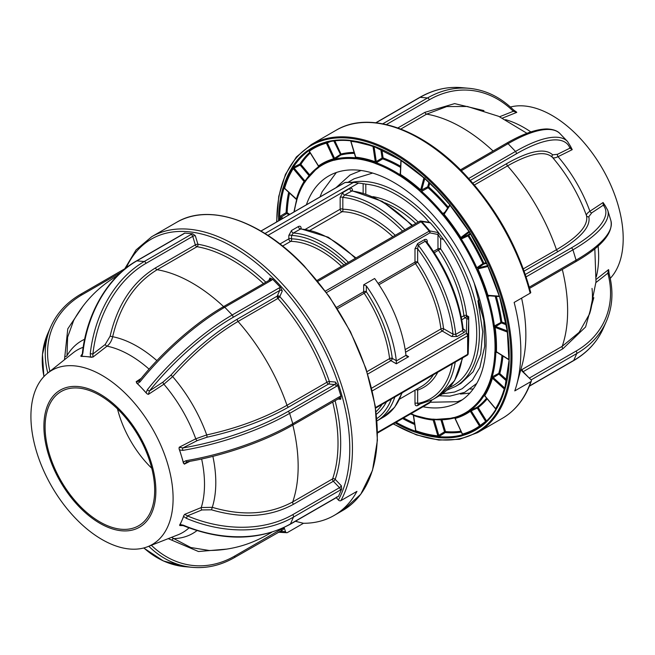 <?xml version="1.0" encoding="UTF-8"?>
<svg xmlns="http://www.w3.org/2000/svg" width="655" height="655" viewBox="0 0 655 655"><rect width="100%" height="100%" fill="white"/><g stroke="black" fill="none" stroke-linecap="round" stroke-linejoin="round"><path stroke-width="0.98" d="M363.14 193.069L363.14 183.687L365.809 184.129A113.389 65.467 -120 0 1 396.545 194.797A113.389 65.467 -120 0 1 425.586 217.845L429.025 222.053L430.36 222.831L421.64 221.546A1.891 1.506 -81.5 0 0 419.994 221.169M439.12 233.499L443.476 239.411L440.643 238.6L437.974 234.482L429.86 232.893A1.891 1.089 -120 0 0 429.189 231.158A1.891 0.409 -39.1 0 1 429.762 230.904L437.908 232.533L439.12 233.499M326.46 292.597L429.86 232.893A1.891 1.515 100.7 0 0 429.762 230.904A120.692 69.684 60 0 0 421.64 221.546A1.891 0.565 137.1 0 0 421.042 221.783A1.891 1.089 -120 0 0 420.51 221.349A1.891 1.089 -120 0 0 419.568 221.259L317.045 280.446M354.224 182.467L353.168 182.598A120.946 69.831 -120 0 0 345.021 182.565L345.193 182.458A120.692 69.684 60 0 1 354.339 182.475M412.527 225.32L382.446 201.453L352.194 190.826L344.661 195.01L342.827 197.392A1.891 1.089 0 0 0 340.158 197.392L342.827 192.521L349.778 188.509C351.448 187.797 352.333 188.394 352.447 190.302L352.447 190.859M356.017 257.947L328.351 237.257L300.891 228.824L293.391 233.008L291.516 235.44L291.516 238.854A1.891 1.457 -88.8 0 1 290.755 241.351L282.592 246.059M352.013 182.319A115.28 66.556 60 0 1 397.88 192.48A115.28 66.556 60 0 1 473.197 294.07A115.28 66.556 60 0 1 455.52 386.442L460.964 383.298L473.221 371.688L480.664 354.093L482.735 331.741L477.904 300.841L479.37 299.998M494.992 352.464L495.319 351.604M372.654 173.059L354.109 178.774L348.034 182.278M483.562 318.829L477.904 300.841M439.333 395.792L449.862 396.136L464.673 392.353L476.758 383.421M468.669 339.527L468.603 341.329M468.71 318.592L467.334 317.176L468.71 316.701L468.71 339.495M408.622 356.688L406.73 356.238L405.936 355.141L408.622 356.688L396.324 363.787L396.324 360.938L405.977 355.362M366.972 371.663L389.602 358.596A1.891 0.917 173 0 1 392.263 358.359A1.891 1.089 -60 0 1 390.929 360.668L367.725 374.062M366.35 285.924L366.35 291.745L364.18 293.244A1.891 1.089 60 0 1 363.672 291.745L363.672 284.827L366.35 285.924A105.832 61.103 60 0 1 396.316 360.692L396.324 360.938M337.399 308.702L364.18 293.244A98.275 56.739 -120 0 1 389.602 358.596A1.891 1.089 -120 0 0 390.929 360.668L396.324 363.787M396.316 360.692L392.263 358.359A100.158 57.828 60 0 0 366.35 291.745A1.891 1.089 0 0 0 363.672 291.745L336.564 307.392M363.672 284.827L374.635 278.498A105.832 61.103 60 0 1 405.936 355.141M378.074 283.427L414.992 262.115A1.891 1.089 -120 0 0 415.491 263.613L417.661 262.115A100.158 57.828 60 0 1 443.574 328.728A1.891 1.089 -60 0 1 442.24 331.045A1.891 1.089 60 0 1 440.921 328.974A1.891 0.917 173 0 1 443.574 328.728L453.023 334.181L455.733 334.402L462.684 330.39L463.036 329.498M463.159 328.925L463.986 329.399C465.459 330.431 465.468 331.463 464.01 332.503L457.059 336.514L451.688 336.498A1.891 1.089 120 0 0 453.023 334.181A113.389 65.467 -120 0 0 417.661 248.785A1.891 1.089 0 0 0 414.992 248.785L417.661 243.578L424.612 239.566C426.339 238.928 427.232 239.632 427.281 241.695L427.281 242.637M463.224 329.49C459.483 298.877 447.275 269.631 426.601 241.744L425.234 241.228L418.283 245.24L417.661 248.785L417.661 262.115A1.891 1.089 180 0 0 414.992 262.115L414.992 248.785M464.01 332.503A1.891 1.089 60 0 1 462.684 330.39A115.28 66.556 -120 0 0 425.234 241.228A1.891 1.089 60 0 1 424.612 239.566M463.986 329.399A1.891 1.089 -60 0 1 463.224 329.563M429.77 222.815A1.891 1.506 -81.1 0 0 428.91 222.266L420.788 221.022M419.519 404.487L417.661 405.56C415.925 406.198 415.041 405.486 414.992 403.431A1.891 1.089 180 0 1 417.661 403.431L418.283 404.618M415.557 389.881A1.891 1.089 180 0 1 417.661 390.11L417.661 403.431A113.389 65.467 -120 0 0 452.245 363.877M416.768 389.176A1.891 1.531 -108.9 0 1 417.661 390.11A100.158 57.828 60 0 0 437.777 372.228M468.71 319.746L468.186 335.082A1.891 1.539 -178.1 0 0 466.303 333.518L466.802 318.682L465.222 317.773A1.891 1.089 120 0 0 466.557 315.456L468.71 316.701M468.693 320.246A1.891 1.539 -178.1 0 0 466.802 318.682M468.685 338.848A1.891 1.539 -178.1 0 0 468.693 338.766L468.71 338.34M375.479 407.557L467.637 354.347A1.891 1.089 -120 0 1 467.244 355.215A1.891 1.891 0 0 0 468.186 353.643L468.186 353.643A1.891 1.539 -178.1 0 0 468.186 353.602L468.693 338.766M429.819 402.506L431.08 400.516M429.189 403.103A1.891 1.089 -120 0 0 429.475 403.013A1.891 1.089 -120 0 0 429.86 402.154L377.517 432.374M416.588 389.799L416.588 389.283M279.955 243.979L288.839 238.854L288.839 235.44A1.891 1.089 180 0 1 291.516 235.44A103.94 60.014 -120 0 1 322.252 245.412A103.94 60.014 -120 0 1 346.036 263.711M288.839 235.44L291.516 230.511A1.891 1.089 -120 0 0 293.391 233.008A105.832 61.103 60 0 1 323.586 243.095A105.832 61.103 60 0 1 348.419 262.327M291.516 230.511L298.459 226.499C300.137 225.803 301.03 226.417 301.136 228.341A1.891 1.089 0 0 0 300.678 228.767M351.981 190.752A1.891 1.089 180 0 1 352.447 190.302M402.555 231.076A113.389 65.467 -120 0 0 373.563 208.069A113.389 65.467 -120 0 0 342.827 197.392L342.827 209.223A1.891 1.457 -88.8 0 1 342.074 211.721L310.036 230.216M363.14 183.687L358.604 183.023L267.92 235.382M345.021 182.565L260.985 231.084M354.519 182.491L358.604 183.023M430.36 222.831A113.528 65.549 60 0 1 438.662 232.787M461.816 319.738L465.222 317.773A1.891 1.089 60 0 1 463.904 315.702A1.891 0.917 173 0 1 466.557 315.456A100.158 57.828 60 0 0 440.643 248.843L434.355 252.724M437.908 232.533A1.891 1.515 101.5 0 1 437.974 234.482L437.974 248.843L433.495 251.43M295.389 521.282L303.47 523.288A166.304 96.015 -120 0 0 334.042 515.501A166.304 96.015 -120 0 0 356.95 491.365L340.911 500.617A1.891 1.457 -151.4 0 1 338.373 500.027A164.413 94.926 -120 0 0 277.098 282.215A164.413 94.926 -120 0 0 126.21 267.895M303.47 523.288L287.43 532.548A1.891 1.466 -90 0 1 286.833 532.712A1.891 1.466 -90 0 1 285.498 531.598L284.073 527.496M128.658 396.717A100.526 58.041 60 0 1 147.719 546.688A100.526 58.041 60 0 1 75.358 518.146A100.526 58.041 60 0 1 47.569 373.219A100.526 58.041 60 0 1 128.658 396.717M180.878 525.105L179.773 525.556L180.15 524.508L183.367 525.195L183.171 525.621C223.06 541.358 258.725 540.924 290.157 524.303L336.924 497.301A1.891 1.089 60 0 0 337.219 496.957A3.783 1.204 -43.8 0 1 338.422 496.49L341.697 489.031A3.783 1.204 -43.8 0 1 340.223 490.112L293.456 517.114A113.773 85.518 -156.3 0 1 186.372 518.342L183.687 516.459L183.826 515.469A102.712 59.302 60 0 1 181.918 520.479A102.712 59.302 60 0 1 179.609 525.081M183.826 515.469L184.685 514.347L201.265 507.535A105.389 60.849 -120 0 0 201.634 458.983M189.901 461.317L184.325 464.158L183.294 462.102L185.954 460.711A1.891 0.696 80.4 0 0 186.814 461.857L186.814 461.857C222.946 455.888 264.726 441.421 292.49 425.242L339.527 398.166A1.891 1.433 95 0 0 339.364 398.158M179.052 448.757L179.2 447.25L182.843 447.938A1.891 0.696 80.4 0 0 182.827 450.378L179.609 449.952L179.052 448.757A102.712 59.302 60 0 1 181.451 456.027A102.712 59.302 60 0 1 183.449 463.257M179.2 447.25L195.763 438.801A105.389 60.849 -120 0 0 163.897 384.231L148.333 394.384L146.949 393.77L141.816 388.137A102.712 59.302 60 0 1 146.949 393.77M78.895 506.471A79.173 45.711 -120 0 0 151.788 512.857A79.173 45.711 -120 0 0 120.872 410.841A79.173 45.711 -120 0 0 47.987 404.454A79.173 45.711 -120 0 0 78.895 506.471M120.422 411.864A77.486 44.736 -120 0 0 61.144 391.551A77.486 44.736 -120 0 0 79.345 505.447A77.486 44.736 -120 0 0 138.631 525.76A77.486 44.736 -120 0 0 120.422 411.864M117.491 408.908A77.486 44.736 -120 0 0 148.832 465.328A77.486 44.736 -120 0 0 151.772 468.284M90.251 353.708L92.895 354.003L92.887 357.114L90.562 356.967L90.251 353.708A113.773 86.116 -85 0 1 144.223 261.525L190.998 234.523A3.783 1.154 163.1 0 1 192.66 233.786L195.313 235.694L197.9 244.225A1.891 1.392 -80.3 0 1 197.008 246.706A1.891 1.089 60 0 1 196.066 246.141A1.891 1.089 60 0 1 195.337 244.888A1.891 0.581 163.1 0 1 197.9 244.225A151.567 87.508 60 0 1 265.856 282.199M146.18 392.705L147.383 389.684A113.773 36.271 -43.8 0 1 232.206 315.006L278.981 288.003A3.783 2.841 -156.3 0 1 280.643 287.578L282.289 290.959L279.808 296.617A151.567 87.508 60 0 1 329.383 381.521A1.891 1.433 -85 0 1 328.564 384.018A1.891 1.089 60 0 1 327.541 383.437A1.891 1.089 60 0 1 326.845 382.291A149.676 86.419 -120 0 0 277.892 298.451A1.891 1.089 60 0 1 277.237 296.101A1.891 1.425 -156.3 0 1 279.808 296.617A1.891 0.516 -41.5 0 1 277.892 298.451L238.027 321.466C215.315 334.877 193.528 353.266 172.674 376.617L163.897 384.231A1.891 0.909 56.9 0 1 163.103 382.021L170.742 375.315C191.915 351.596 214.128 332.863 237.372 319.116A1.891 1.089 -120 0 0 238.027 321.466A149.676 86.419 -120 0 1 286.98 405.306L326.845 382.291A1.891 0.491 -19.1 0 1 329.383 381.521L335.475 382.053L337.612 385.148A3.783 2.857 -85 0 1 336.416 386.376L289.641 413.379A113.773 34.821 163.1 0 1 182.827 450.378M278.948 297.657L277.278 296.076M170.742 375.315A1.891 0.467 -138.7 0 1 172.674 376.617A111.194 64.198 60 0 1 206.718 434.928L195.763 438.801A1.891 0.909 63 0 0 197.294 440.578L206.898 437.237C237.904 430.36 265.177 420.297 288.699 407.033L328.564 384.018L334.664 384.55A1.891 1.089 60 0 1 336.416 386.376M212.875 456.339A111.194 64.198 60 0 1 212.285 507.33C242.653 516.296 269.467 514.494 292.719 501.918A1.891 1.089 -120 0 0 293.481 504.284C269.95 517.082 242.62 518.924 211.499 509.811L201.871 509.95L187.412 515.894L186.372 518.342M185.954 460.711A113.773 34.821 -16.9 0 0 292.777 423.711L339.544 396.709A3.783 2.857 -85 0 1 341.026 396.398L337.612 385.148M341.026 396.398L340.698 399.272A1.891 1.433 95 0 0 339.527 398.166M335.082 400.647A151.567 87.508 60 0 1 335.188 479.354A1.891 1.384 19.1 0 0 332.584 478.903A149.676 86.419 -120 0 0 332.691 402.031M184.685 514.347L187.412 515.894A111.882 84.102 23.7 0 0 292.719 514.683L339.486 487.672A1.891 0.606 136.2 0 0 341.329 485.764L341.697 489.031M336.285 497.669L338.373 500.027M226.761 549.103L198.473 551.526L168.237 538.639M196.901 530.656A111.194 64.198 60 0 1 173.853 538.615L190.867 547.531L209.207 550.487C229.84 550.347 249.154 545.157 267.15 534.914A149.676 86.419 -120 0 0 270.843 532.564M171.938 540.17A1.891 1.122 -53.7 0 1 173.853 538.615L171.512 537.354M183.171 525.621L179.773 525.556M180.15 524.508L183.687 516.459M211.499 509.811L212.285 507.33L201.265 507.535A1.891 1.007 67.7 0 0 201.871 509.95M186.814 461.857L184.325 464.158M183.294 462.102L179.609 449.952M183.392 233.843L184.62 233.082A3.783 1.154 163.1 0 1 183.613 233.876L136.846 260.878A113.773 86.116 95 0 0 82.866 353.061L81.883 356.205L81.13 356.418L80.802 356.058L82.866 353.061M192.66 233.786L184.62 233.082M190.998 234.523A1.891 1.089 60 0 1 192.75 236.357L145.975 263.359A111.882 84.691 95 0 0 92.895 354.003L105.242 344.456L110.122 336.179C117.515 304.64 132.629 281.887 155.472 267.903A1.891 1.089 -120 0 0 156.201 269.156A1.891 1.089 -120 0 0 157.143 269.721C134.791 283.345 119.963 305.672 112.668 336.711C111.71 340.78 109.843 343.932 107.043 346.159L92.887 357.114M195.313 235.694A1.891 0.581 -16.9 0 0 192.75 236.357L195.337 244.888L155.472 267.903M269.803 280.094A1.891 1.089 60 0 1 270.097 279.75L270.294 279.554A1.891 1.425 23.7 0 0 269.901 278.023L272.546 279.128A3.783 2.841 -156.3 0 1 271.547 280.242L224.771 307.244A113.773 36.271 136.2 0 0 139.949 381.922L137.444 383.576L136.166 381.685L138.688 381.292M280.643 287.578L272.546 279.128M136.51 382.88A102.712 59.302 60 0 1 141.816 388.137L137.444 383.576M139.621 380.522A1.891 0.688 38.7 0 0 139.384 380.637L139.384 380.637A1.891 0.688 38.7 0 0 139.949 381.922M136.166 381.685L141.193 378.402M90.562 356.967L81.883 356.205M80.802 356.058L81.695 355.362M73.655 320.467L67.604 337.235L67.015 355.632A111.194 64.198 60 0 1 84.642 339.249M64.477 359.726L67.776 328.859L83.046 306.057M281.355 528.732L281.453 529.06A1.891 0.581 163.1 0 1 284.016 528.397L282.837 529.887L234.4 557.593A1.891 1.089 60 0 0 234.686 556.062L281.453 529.06A1.891 1.089 60 0 1 281.167 530.591M338.422 496.49L336.318 497.178M147.383 389.684A1.891 0.688 38.7 0 0 149.528 390.871L148.333 394.384M206.898 437.237A1.891 0.475 -102.1 0 0 206.718 434.928C236.979 428.255 263.736 418.381 286.98 405.306A1.891 1.089 -120 0 0 287.676 406.452A1.891 1.089 -120 0 0 288.699 407.033M81.13 356.418A102.712 59.302 60 0 1 86.223 356.59A102.712 59.302 60 0 1 91.487 357.327M372.589 146.073L353.16 141.226A162.424 93.771 -120 0 1 372.662 146.09A0.753 0.508 -70.3 0 1 372.31 145.672L373.154 145.86A163.218 94.238 60 0 1 399.812 159.263L400.672 159.935A163.079 94.156 60 0 1 423.597 177.431L424.465 178.086A163.218 94.238 60 0 1 437.139 190.351A163.218 94.238 60 0 1 449.232 203.942L449.944 204.95A163.079 94.156 60 0 1 468.996 231.272L468.923 231.428A161.769 93.395 -120 0 0 450.034 205.31L450.01 204.532L450.034 205.31L444.098 214.316L444.156 213.407L444.098 214.316A144.387 83.365 60 0 1 460.883 237.519L461.832 237.831L467.94 235.022A0.753 0.614 -127.1 0 1 468.824 235.374A145.181 83.824 60 0 1 483.849 263.13A0.753 0.606 -103.7 0 1 483.668 264.088L478.125 267.928L477.872 268.91L476.578 269.393L476.005 268.321A142.937 82.522 -120 0 0 460.326 239.362L459.744 238.289A143.077 82.604 -120 0 0 443.108 215.298L442.313 214.463A142.937 82.522 -120 0 0 431.76 202.6A142.937 82.522 -120 0 0 420.707 191.899L428.092 187.739L427.723 186.773A0.753 0.532 -164.8 0 1 428.722 186.945L428.092 187.739A144.428 83.382 -120 0 1 447.668 208.028M530.173 293.178A166.304 96.015 -120 0 0 463.347 173.829A166.304 96.015 -120 0 0 336.113 130.239C369.101 110.376 421.705 128.585 464.215 173.665C496.359 208.02 518.539 247.631 530.746 292.49A1.891 0.663 -14.5 0 1 530.173 293.178L514.142 302.43A166.304 96.015 60 0 1 516.648 384.886A166.304 96.015 60 0 1 514.781 390.888L530.82 381.628A1.891 1.384 19.1 0 0 531.336 381.03A1.891 1.384 19.1 0 0 530.886 379.638L522.272 371.336A1.891 1.384 -160.9 0 1 521.822 369.952A1.891 1.384 -160.9 0 1 522.338 369.346L520.651 370.321M610.247 278.367A100.526 58.041 -120 0 0 578.758 136.854A100.526 58.041 -120 0 0 510.425 107.011M572.233 149.651L569.94 148.153A1.891 1.777 -21.1 0 0 570.464 146.18L572.233 149.651L558.044 156.676A105.389 60.849 60 0 1 589.901 211.246L603.091 202.518L605.236 205.727A1.891 1.785 140.2 0 0 603.263 205.211L603.091 202.518M596.156 279.39L608.585 269.614L609.15 273.815A1.891 1.064 164.9 0 0 607.832 273.168L608.585 269.614M319.984 196.942L322.154 191.71L336.351 172.502M306.384 204.786A130.402 75.284 60 0 1 328.679 175.999A130.402 75.284 60 0 1 428.435 210.173A130.402 75.284 60 0 1 459.073 401.851A130.402 75.284 60 0 1 422.991 406.755M473.262 388.914L470.306 389.086M474.228 283.091L483.849 320.794L484.741 346.2L479.861 367.447L472.476 379.957L462.184 388.71L454.693 391.993L442.371 393.868M335.99 187.698L350.032 175.008L361.101 170.488M462.266 399.82L457.37 401.712L430.245 402.244M507.265 331.577L507.265 332.019M469.856 393.106L460.473 394.048M392.116 359.128L391.182 358.195M609.101 274.289A1.891 1.064 164.9 0 0 609.15 273.815C613.637 290.771 612.703 306.63 606.35 321.4A113.773 85.518 -156.3 0 1 576.752 353.553L573.747 360.397A113.773 85.518 23.7 0 0 603.345 328.245C597.286 341.82 587.322 352.652 573.452 360.741A1.891 1.089 -120 0 0 573.747 360.397L529.461 385.967M521.593 298.131A149.676 86.419 60 0 1 522.1 365.056L516.648 384.886M593.831 297.657L585.586 326.976L562.972 348.697A1.891 1.089 60 0 1 562.203 346.331L579.143 332.331L589.508 313.991L595.993 281.789L594.83 248.826M595.935 282.542L607.832 273.168A111.882 84.102 23.7 0 1 576.015 351.121A1.891 1.089 -120 0 1 576.752 353.553L531.115 379.9M608.773 270.122L608.634 271.113M605.236 205.727L607.758 210.337A113.773 34.821 163.1 0 1 572.945 249.817A1.891 1.089 -120 0 0 571.193 247.991A111.882 34.24 -16.9 0 0 603.263 205.211L591.76 212.834L588.796 216.748C590.949 226.532 580.748 238.101 558.191 251.446A1.891 1.089 60 0 1 556.472 249.719C578.57 236.676 588.583 225.32 586.495 215.667A111.194 64.198 -120 0 0 552.452 157.356C545.009 150.404 530.026 153.245 507.519 165.879A1.891 1.089 60 0 1 506.855 163.529C529.707 150.666 544.968 147.768 552.64 154.826L557.569 154.277L569.94 148.153A111.882 35.673 136.2 0 0 516.246 153.884A1.891 1.089 -120 0 0 515.501 151.444A113.773 36.271 -43.8 0 1 567.517 141.472L560.082 133.71A113.773 36.271 136.2 0 0 508.075 143.682L515.501 151.444L468.734 178.455A1.891 1.089 -120 0 1 469.103 178.93M467.392 106.478L446.767 106.569L426.634 114.134A1.891 1.089 60 0 1 424.956 112.316L454.635 103.613L483.971 110.621M515.51 111.628L516.779 112.382L513.307 111.284A1.891 1.048 -45.3 0 0 513.405 109.835L513.405 109.835C500.346 97.055 485.494 89.874 468.865 88.286A113.773 86.116 -85 0 0 427.527 97.972A1.891 1.089 -120 0 1 428.55 98.545A1.891 1.089 -120 0 1 429.279 99.797L386.368 124.573M516.779 112.382L502.45 118.105M570.464 146.18L567.517 141.472M552.64 154.826A1.891 1.793 136.7 0 0 552.452 157.356C553.385 158.264 555.252 158.035 558.044 156.676A1.891 1.253 -116.3 0 1 557.569 154.277M588.796 216.748A1.891 1.801 -16.7 0 1 586.495 215.667C586.192 214.447 587.33 212.973 589.901 211.246A1.891 1.261 -123.5 0 0 591.76 212.834M453.325 417.628A0.753 0.606 -104.7 0 0 454.128 418.021A143.691 82.956 60 0 1 433.725 419.527L432.718 419.618A0.753 0.573 -84.1 0 1 432.275 419.175L433.029 419.126A142.937 82.522 -120 0 0 453.325 417.628L454.079 417.571A143.077 82.604 -120 0 0 469.086 410.48L469.578 409.956A142.937 82.522 -120 0 0 482.907 395.571L483.398 395.031A143.077 82.604 -120 0 0 490.996 377.714L491.135 376.813A142.937 82.522 -120 0 0 494.844 352.39L494.983 351.481A143.077 82.604 -120 0 0 493.673 327.361L493.428 326.264A142.937 82.522 -120 0 0 486.788 296.641L486.542 295.544A143.077 82.604 -120 0 0 476.578 269.393M434.805 419.675L433.16 420.06A0.753 0.573 -84.1 0 0 432.718 419.618A143.732 82.98 60 0 1 430.409 419.339A143.732 82.98 60 0 1 413.19 415.049A0.753 0.508 -70.4 0 1 412.838 414.623A143.077 82.604 -120 0 0 432.275 419.175M413.264 415.065A0.753 0.508 -70.4 0 1 413.542 415.466L415.745 430.139M486.591 398.125A144.428 83.382 -120 0 1 477.274 407.164A0.753 0.614 -126.7 0 1 478.158 407.516L477.315 408.049L477.274 407.164L469.692 410.881A0.753 0.614 -125.2 0 1 469.086 410.48M471.166 409.964L471.215 410.849L470.306 411.291A0.753 0.614 -125.2 0 0 469.692 410.881A143.732 82.98 60 0 1 454.619 418.005A0.753 0.614 -105.5 0 1 454.079 417.571M454.619 418.005A0.753 0.614 -105.5 0 1 455.168 418.439L462.438 434.077A0.753 0.614 -105.5 0 1 462.446 434.822A162.424 93.771 -120 0 0 479.558 426.741A0.753 0.614 -125.3 0 0 479.632 427.453A163.079 94.156 60 0 1 462.455 435.567A0.753 0.614 -105.5 0 1 462.446 434.822M487.197 398.846A145.181 83.824 60 0 1 478.158 407.516L486.493 420.911L485.65 421.443L477.315 408.049L471.215 410.849L480.254 425.39L485.65 421.443M487.148 420.42A160.974 92.936 -120 0 1 486.493 420.911A0.753 0.614 -126.6 0 1 486.55 421.009M502.934 356.05A145.181 83.824 60 0 1 499.79 373.538A0.753 0.54 -164.5 0 0 498.791 373.358L492.773 376.535L493.133 377.509L504.784 388.096L504.235 388.955A0.753 0.54 -163.6 0 1 504.407 389.512A0.753 0.54 -163.6 0 0 504.399 389.553L501.427 398.035A162.424 93.771 -120 0 0 504.407 389.512M492.773 376.535L491.708 377.968A143.732 82.98 60 0 1 484.07 395.366A0.753 0.589 -148.2 0 1 484.749 395.694L495.598 408.63A0.753 0.589 -148.2 0 1 495.737 409.269A162.424 93.771 -120 0 0 501.427 398.035M468.996 231.272L469.717 232.263A163.218 94.238 60 0 1 487.688 265.463L488.114 266.601A163.079 94.156 60 0 1 499.511 296.535L499.953 297.665A163.218 94.238 60 0 1 507.568 331.627L507.617 332.666A163.079 94.156 60 0 1 509.107 360.291L509.172 361.339A163.218 94.238 60 0 1 504.923 389.332L504.587 390.077A0.753 0.54 -163.6 0 1 504.399 389.553M495.581 409.825L495.737 409.269L495.581 409.825A0.753 0.589 -147.6 0 0 495.458 409.948L495.458 409.948C491.283 416.514 486.28 421.918 480.467 426.168A162.465 93.796 -120 0 0 495.393 410.112M504.587 390.077A163.079 94.156 60 0 1 495.884 409.907L495.565 410.669A0.753 0.589 -147.6 0 1 495.458 409.948L495.671 409.391M495.565 410.669A163.218 94.238 60 0 1 480.287 427.15A0.753 0.614 -126 0 1 480.377 426.233L481.007 425.775M484.749 395.694L484.749 395.694A144.387 83.365 60 0 0 492.421 378.222L499.79 373.538L506.839 379.941M495.598 408.63L495.598 408.63A161.769 93.395 -120 0 0 504.235 388.955L492.421 378.222A0.753 0.54 -163.5 0 0 491.708 377.968A0.753 0.54 -163.5 0 1 490.996 377.714M507.617 332.666L507.232 332.011L495.123 327.402A144.387 83.365 60 0 1 496.441 351.743L508.722 359.407A161.769 93.395 -120 0 0 507.232 332.011L507.551 331.037M509.107 360.291A0.753 0.45 -178.2 0 1 508.919 359.849A162.424 93.771 -120 0 0 507.42 332.339M507.281 330.939L495.598 326.501L494.983 325.641L501.82 322.006A0.753 0.508 -69.2 0 1 501.427 322.948L494.394 327.385A143.732 82.98 60 0 1 495.712 351.612A0.753 0.45 -178.2 0 1 496.441 351.743M495.188 296.265A144.428 83.382 -120 0 1 500.813 322.096L501.427 322.948L506.315 324.806M495.712 351.612A0.753 0.45 -178.2 0 1 494.983 351.481M494.983 325.641L493.428 326.264M477.225 269.156A143.732 82.98 60 0 1 487.23 295.413L487.762 296.396A143.691 82.956 60 0 1 494.443 326.182L494.394 327.385L493.673 327.361M489.662 295.839L486.788 296.641M420.707 191.899L419.904 191.064L420.682 189.86L421.705 189.958L422.074 190.924M419.904 191.064A143.077 82.604 -120 0 0 399.886 175.777A0.753 0.409 -57.1 0 1 400.18 175.106A143.732 82.98 60 0 1 420.289 190.466M401.106 160.131L400.475 174.435A0.753 0.409 -57.1 0 1 400.18 175.106M399.886 175.777L399.026 175.344A142.937 82.522 -120 0 0 375.773 163.652L374.914 163.226A0.753 0.508 -70.4 0 1 375.094 162.497A0.753 0.508 -70.4 0 0 375.274 161.769L376.265 161.572L376.887 162.415L382.7 158.862L382.086 158.011L383.101 157.921A0.753 0.508 -69.4 0 1 382.7 158.862A144.428 83.382 -120 0 1 400.582 167.418M374.914 163.226A143.077 82.604 -120 0 0 355.477 158.674A0.753 0.573 -84.1 0 1 355.567 157.921A143.732 82.98 60 0 1 375.094 162.497M333.804 140.972L340.805 155.006L335.262 158.854L334.525 158.289L340.985 154.048A0.753 0.606 -104.1 0 1 340.805 155.006A144.428 83.382 -120 0 1 354.355 153.352M355.477 158.674L354.723 158.723A142.937 82.522 -120 0 0 334.418 160.221L333.673 160.278A0.753 0.614 -105.5 0 1 333.665 159.533A0.753 0.614 -105.5 0 0 333.657 158.797L334.525 158.289L327.353 142.864L326.386 143.15A161.769 93.395 -120 0 0 309.34 151.207L318.51 165.944A144.387 83.365 60 0 1 333.657 158.797L326.386 143.15A0.753 0.614 -105.5 0 0 325.838 142.716A0.753 0.614 -105.5 0 1 325.298 142.282L325.944 141.971A163.218 94.238 60 0 1 349.213 140.252L350.057 140.465A163.079 94.156 60 0 1 372.31 145.672M333.673 160.278A143.077 82.604 -120 0 0 318.666 167.369A0.753 0.614 -125.2 0 1 318.592 166.657A143.732 82.98 60 0 1 333.665 159.533M296.658 199.161L296.396 199.014A144.387 83.365 60 0 1 304.067 181.533L305.099 181.017M318.666 167.369L318.166 167.893A142.937 82.522 -120 0 0 304.845 182.278L304.354 182.819A143.077 82.604 -120 0 0 296.756 200.135A0.753 0.54 -163.5 0 1 296.576 199.57A143.732 82.98 60 0 1 299.196 192.079A143.732 82.98 60 0 1 304.215 182.172A0.753 0.589 -148.2 0 0 304.067 181.533L293.219 168.605A0.753 0.589 -148.2 0 0 292.539 168.269L293.145 167.467A0.753 0.589 -147.6 0 1 292.187 167.181A163.218 94.238 60 0 1 307.457 150.699A0.753 0.614 -126 0 0 308.349 151.051A162.465 93.796 -120 0 0 293.145 167.467L299.9 164.061L300.121 165.027L300.858 164.348L309.7 174.885M309.815 152.238A161.728 93.37 60 0 0 299.9 164.061A0.753 0.589 -147.1 0 1 300.858 164.348A160.974 92.936 -120 0 1 310.282 152.983M283.877 188.026A0.753 0.54 -163.6 0 1 283.165 187.772A163.079 94.156 60 0 1 291.868 167.942A0.753 0.589 -148.2 0 0 292.539 168.269A162.424 93.771 -120 0 0 283.877 188.026A0.753 0.54 -163.6 0 1 284.589 188.28L296.396 199.014A0.753 0.54 -163.5 0 1 296.592 199.538M291.868 167.942L292.187 167.181M308.906 150.838L308.349 151.051M293.817 167.058L294.038 168.016L304.731 180.764L305.811 179.945M284.589 188.28L285.007 188.575L284.589 188.28A161.769 93.395 -120 0 1 293.219 168.605L300.121 165.027L309.045 175.655M284.606 188.517L283.828 188.697A0.753 0.54 -164.1 0 1 282.821 188.517L283.165 187.772M288.781 214.955L286.12 212.678L279.595 216.568A0.753 0.459 -177.8 0 1 278.572 216.51A163.218 94.238 60 0 1 282.821 188.517M278.572 220.85A163.079 94.156 60 0 1 278.637 217.558A0.753 0.45 -178.2 0 0 279.366 217.689A0.753 0.45 -178.2 0 1 280.094 217.828L286.628 213.62A0.753 0.418 122 0 0 287.136 212.736L289.78 214.381M280.184 216.06L282.878 218.361M288.675 192.218A161.728 93.37 60 0 0 286.12 212.678A0.753 0.459 -177.5 0 1 287.136 212.736A160.974 92.936 -120 0 1 289.543 193.012M296.756 200.135L296.617 201.036A0.753 0.54 -164.1 0 1 296.592 200.291A143.691 82.956 60 0 0 296.445 200.807M304.845 182.278A0.753 0.589 -147.5 0 1 304.739 181.566L304.739 181.566A0.753 0.589 -147.5 0 1 304.862 181.435A143.691 82.956 60 0 1 318.215 167.009A143.691 82.956 60 0 1 318.256 166.976L318.33 166.927M304.354 182.819A0.753 0.589 -148.2 0 1 304.215 182.172L304.862 181.435M318.166 167.893A0.753 0.614 -126.1 0 1 318.256 166.976L318.625 166.706M318.584 165.813L318.51 165.944A0.753 0.614 -125.2 0 1 318.592 166.657M325.838 142.716A162.424 93.771 -120 0 0 308.726 150.797A0.753 0.614 -125.3 0 1 308.12 150.396A163.079 94.156 60 0 1 325.298 142.282M308.726 150.797A0.753 0.614 -125.3 0 1 309.34 151.207M330.456 141.529L327.353 142.864M350.269 140.391L349.909 140.661A0.753 0.573 -84.7 0 1 349.213 140.252M349.909 140.661A162.465 93.796 -120 0 0 326.747 142.364A0.753 0.606 -104.8 0 1 325.944 141.971M354.723 158.723A0.753 0.573 -84.7 0 1 355.002 157.757L355.567 157.921A0.753 0.573 -84.1 0 0 355.657 157.175A144.387 83.365 60 0 1 375.274 161.769L373.023 146.515L374.046 146.532L376.265 161.572L382.086 158.011L380.792 149.242M334.418 160.221A0.753 0.606 -104.7 0 1 334.599 159.263L335.262 158.854M355.46 157.356A0.753 0.459 51.8 0 1 355.337 157.372L355.002 157.757A143.691 82.956 60 0 0 334.599 159.263M355.624 156.733L350.941 141.349A0.753 0.573 -84.1 0 0 350.499 140.907A0.753 0.573 -84.1 0 1 350.057 140.465M373.154 145.86A0.753 0.508 110.1 0 0 373.735 146.237M399.812 159.263A0.753 0.409 122.5 0 0 399.935 159.591L399.935 159.591A0.753 0.409 122.5 0 0 400.238 159.591M423.597 177.431L423.744 177.726A162.424 93.771 -120 0 0 400.917 160.295A0.753 0.409 122.8 0 1 400.803 160.254L373.424 146.261M401.032 160.328A0.753 0.409 -57.2 0 1 401.155 160.655A161.769 93.395 -120 0 1 423.891 178.021L420.682 189.86A144.387 83.365 60 0 0 400.475 174.435M444.065 213.489L443.435 213.235L445.032 212.015M442.313 214.463L443.435 213.235M449.944 204.95L449.985 205.13A162.424 93.771 -120 0 1 468.964 231.354M470.208 233.303L467.94 235.022L467.989 235.915L461.881 238.723L461.832 237.831L469.537 231.993M486.182 262.557L482.932 263.523A144.428 83.382 -120 0 0 467.989 235.915L470.642 233.999M444.098 214.316L443.607 214.807A143.732 82.98 60 0 1 460.318 237.904L468.923 231.428L469.758 231.821M443.108 215.298L443.607 214.807M460.326 239.362L461.881 238.723M459.744 238.289L460.318 237.904L461.169 238.813A143.691 82.956 60 0 1 476.922 267.936L476.005 268.321M487.746 265.586L478.125 267.928L477.38 267.363L476.922 267.936M477.38 267.363L482.932 263.523L483.668 264.088L486.575 263.384M488 265.521L487.893 266.47L477.872 268.91A144.387 83.365 60 0 1 487.926 295.29L499.2 296.166A161.769 93.395 -120 0 0 487.893 266.47L499.356 296.347A162.424 93.771 -120 0 0 488 266.536M488.417 296.347L488.524 295.749M487.926 295.29L486.542 295.544M507.568 331.627L507.502 331.168M509.172 361.339A0.753 0.459 -177.8 0 1 509.132 360.725A162.465 93.796 -120 0 1 509.107 361.29M504.923 389.332A0.753 0.54 -164.1 0 1 504.899 388.587M501.967 355.444A144.428 83.382 -120 0 1 498.791 373.358L499.159 374.324L506.61 381.095M496.441 352.39L495.868 352.439A0.753 0.459 -177.8 0 1 494.844 352.39M495.868 352.439A143.691 82.956 60 0 1 492.134 376.993A0.753 0.54 -164.1 0 1 491.135 376.813M483.398 395.031A0.753 0.589 -148.2 0 0 484.07 395.366L483.857 395.849A0.753 0.589 -147.5 0 1 482.907 395.571M484.34 395.735L483.857 395.849A143.691 82.956 60 0 1 470.462 410.308A0.753 0.614 -126.1 0 1 469.578 409.956M480.254 425.39L479.476 426.028A0.753 0.614 -125.3 0 1 479.558 426.741M462.438 434.077L462.438 434.077A161.769 93.395 -120 0 0 479.476 426.028L470.306 411.291A144.387 83.365 60 0 1 455.168 418.439M441.986 419.806L445.498 431.596A0.753 0.573 -85.2 0 1 445.22 432.562L438.817 436.623A162.465 93.796 -120 0 0 461.98 434.92A0.753 0.606 -104.8 0 0 461.808 435.878A163.218 94.238 60 0 1 438.539 437.597A0.753 0.573 -84.7 0 1 438.817 436.623M461.98 434.92L462.52 434.445M460.956 431.227A160.974 92.936 -120 0 1 445.498 431.596L444.516 431.825L445.22 432.562A161.728 93.37 60 0 0 461.357 432.103M434.15 419.626L438.825 435.542L439.521 436.271M433.725 419.527A0.753 0.573 -84.7 0 1 433.029 419.126M440.946 419.839L444.516 431.825L437.876 435.886A0.753 0.573 -84.1 0 1 437.786 436.639A0.753 0.573 -84.1 0 0 437.696 437.384A163.079 94.156 60 0 1 415.434 432.177A0.753 0.508 -70.3 0 1 415.614 431.449A162.424 93.771 -120 0 0 437.786 436.639M414.697 424.489A161.728 93.37 60 0 1 402.604 418.529M415.319 430.605L414.992 431.047L415.614 431.449A0.753 0.508 -70.3 0 0 415.794 430.72A161.769 93.395 -120 0 0 437.876 435.886L433.16 420.06A144.387 83.365 60 0 1 413.542 415.466M412.912 414.247L412.56 414.574A0.753 0.508 -69.8 0 1 411.979 414.197L412.838 414.623M403.636 417.931A160.974 92.936 -120 0 0 414.517 423.302M396.103 422.287A162.465 93.796 -120 0 0 414.992 431.047A0.753 0.508 110.1 0 0 414.599 431.989A163.218 94.238 60 0 1 395.071 422.876M415.434 432.177L414.599 431.989M278.637 217.558L278.572 216.51M307.457 150.699L308.12 150.396M480.287 427.15L479.632 427.453M462.455 435.567L461.808 435.878M438.539 437.597L437.696 437.384M399.026 175.344A0.753 0.418 -57.5 0 1 399.542 174.467L399.877 173.976M375.773 163.652A0.753 0.508 -69.8 0 1 376.166 162.71L376.887 162.415M449.592 387.433A113.389 65.467 -120 0 0 443.476 239.411M264.98 233.507L353.168 182.598M342.827 192.521A1.891 1.089 60 0 0 344.661 195.01A115.28 66.556 60 0 1 374.897 205.752A115.28 66.556 60 0 1 404.921 229.708M411.872 225.697A115.28 66.556 -120 0 0 381.849 201.74A115.28 66.556 -120 0 0 351.604 190.998A1.891 1.089 60 0 1 349.778 188.509M392.828 236.692A98.275 56.739 -120 0 0 372.228 221.185A98.275 56.739 -120 0 0 342.074 211.721A1.891 1.089 -120 0 1 340.158 209.223L340.158 197.392M305.361 229.315L340.158 209.223A1.891 1.089 -0 0 1 342.827 209.223A100.158 57.828 60 0 1 373.563 218.868A100.158 57.828 60 0 1 395.235 235.301M341.517 266.315A98.275 56.739 -120 0 0 320.909 250.808A98.275 56.739 -120 0 0 290.755 241.351A1.891 1.089 -120 0 1 288.839 238.854A1.891 1.089 180 0 1 291.516 238.854A100.158 57.828 60 0 1 322.252 248.499A100.158 57.828 60 0 1 343.916 264.931M355.37 258.316A105.832 61.103 -120 0 0 330.529 239.083A105.832 61.103 -120 0 0 300.334 228.996A1.891 1.089 -120 0 1 298.459 226.499M415.819 223.421A98.275 56.739 -120 0 0 395.211 207.913A98.275 56.739 -120 0 0 384.673 202.755M372.932 196.647A100.158 57.828 60 0 1 396.545 205.596A100.158 57.828 60 0 1 418.217 222.037M405.167 349.614L440.921 328.974A98.275 56.739 -120 0 0 415.491 263.613L378.942 284.72M451.688 336.498L442.24 331.045L405.56 352.218M457.059 336.514A1.891 1.089 60 0 1 455.733 334.402A115.28 66.556 60 0 0 418.283 245.24A1.891 1.089 60 0 1 417.661 243.578M402.195 392.771L394.654 407.222L383.445 417.145A105.832 61.103 -120 0 0 401.802 393M376.813 418.635A103.94 60.014 -120 0 0 391.371 399.018M394.85 397.012A105.832 61.103 60 0 1 377.002 420.862L383.445 417.145M455.25 362.141A115.28 66.556 60 0 1 432.537 399.714L439.489 395.702A115.28 66.556 -120 0 0 462.193 358.129M417.661 405.56A1.891 1.089 60 0 1 418.054 404.692M414.992 403.431L414.992 390.208M399.632 399.075L421.361 386.532A98.275 56.739 -120 0 0 433.446 374.726M386.458 401.859A100.158 57.828 60 0 1 376.363 414.279M376.052 411.708A98.275 56.739 -120 0 0 382.127 404.356M372.286 390.879L467.637 335.835L467.637 354.347A1.891 1.089 0 0 0 468.186 353.602L468.186 335.082A1.891 1.089 180 0 1 467.637 335.835A1.891 1.089 -120 0 0 466.303 333.518L371.639 388.169M301.136 228.341L301.136 228.841M365.809 184.129L365.809 193.905M325.363 291.098L429.189 231.158A120.946 69.831 -120 0 0 421.042 221.783L317.806 281.38M461.333 317.184L463.904 315.702A98.275 56.739 -120 0 0 438.473 250.349A1.891 1.089 60 0 1 437.974 248.843A1.891 1.089 0 0 1 440.643 248.843L440.643 238.6M176.555 222.356C209.06 202.698 261.566 220.727 304.141 265.881L329.383 296.682L350.441 331.676L366.022 368.765L375.192 405.707L377.395 440.283L372.49 470.396L360.749 494.263L342.86 510.409A166.304 96.015 -120 0 0 303.789 265.946A166.304 96.015 -120 0 0 176.555 222.356L151.698 236.709A166.304 96.015 60 0 1 278.94 280.299A166.304 96.015 60 0 1 340.911 500.617M147.719 546.688L177.906 534.84A105.389 60.849 -120 0 0 188.959 527.93M263.457 283.582A149.676 86.419 -120 0 0 197.008 246.706L157.143 269.721A149.676 86.419 -120 0 1 223.592 306.597M183.515 233.876L183.195 233.966A1.891 1.089 60 0 1 183.613 233.876M183.195 233.966L136.42 260.968A1.891 1.089 60 0 1 136.846 260.878L144.223 261.525A1.891 1.089 60 0 1 145.975 263.359M279.808 531.377A164.413 94.926 -120 0 0 285.498 531.598M292.719 514.683A1.891 1.089 60 0 1 293.456 517.114L290.452 523.959L337.219 496.957M341.329 485.764L335.188 479.354A1.891 0.606 -43.8 0 1 333.346 481.261L339.486 487.672A1.891 1.089 60 0 1 340.223 490.112M292.49 425.242A1.891 1.089 60 0 0 292.777 423.711L289.641 413.379A1.891 1.089 60 0 0 287.889 411.553L334.664 384.55A1.891 1.433 95 0 0 335.475 382.053M339.544 396.709A1.891 1.089 60 0 1 339.257 398.24M340.698 399.272L337.89 399.026M292.826 425.046A149.676 86.419 -120 0 1 292.719 501.918L332.584 478.903A1.891 1.089 60 0 0 333.346 481.261L293.481 504.284M183.367 525.195A113.773 85.518 23.7 0 0 290.452 523.959A1.891 1.089 60 0 1 290.157 524.303M197.294 440.578L182.843 447.938A111.882 34.24 -16.9 0 0 287.889 411.553M237.372 319.116L277.237 296.101L279.718 290.443L232.943 317.446A111.882 35.673 136.2 0 0 149.528 390.871L163.103 382.021M143.871 547.94A113.773 86.116 95 0 0 185.25 566.714L192.636 567.361A113.773 86.116 -85 0 1 148.791 546.262M80.368 294.603A1.891 1.089 60 0 1 80.663 294.259A1.891 1.089 60 0 1 82.112 294.75A111.882 84.102 23.7 0 0 49.936 371.328M47.799 373.039A113.773 85.518 -156.3 0 1 50.771 326.755L47.766 333.6A113.773 85.518 23.7 0 0 43.991 376.502M121.019 272.284L82.112 294.75M117.491 275.665A149.676 86.419 -120 0 0 117.482 275.673L117.482 275.673C98.741 286.669 84.11 301.636 73.597 320.573L73.597 320.565M223.036 307.097A1.891 1.089 60 0 1 223.33 306.753A1.891 1.089 60 0 1 224.771 307.244L232.206 315.006A1.891 1.089 60 0 1 232.943 317.446M138.663 381.3L139.384 380.637C162.235 351.923 195.427 322.702 223.33 306.753L270.097 279.75A1.891 1.089 60 0 1 271.547 280.242M268.82 280.487L269.901 278.023M110.122 336.179L112.668 336.711A111.194 64.198 60 0 1 156.889 360.627M149.086 369.133A105.389 60.849 -120 0 0 107.043 346.159A1.891 1.015 52.3 0 1 105.242 344.456M83.177 347.297A105.389 60.849 -120 0 0 72.918 352.996L47.569 373.219M64.73 356.541A1.891 1.138 173.4 0 0 67.015 355.632M151.346 545.263A111.882 84.691 95 0 0 234.686 556.062M283.787 527.627L284.016 528.397M282.289 290.959A1.891 1.425 23.7 0 0 279.718 290.443A1.891 1.089 60 0 0 278.981 288.003M421.337 191.104A143.691 82.956 60 0 1 432.447 201.863A143.691 82.956 60 0 1 443.058 213.784M393.418 423.834A165.551 95.581 -120 0 0 508.738 381.308A165.551 95.581 -120 0 0 437.753 188.943A165.551 95.581 -120 0 0 276.811 221.865M276.598 221.988L278.743 196.418L285.424 174.451L296.404 156.938L311.256 144.591A166.304 96.015 60 0 1 438.49 188.181A166.304 96.015 60 0 1 477.56 432.644L502.418 418.291A166.304 96.015 -120 0 0 530.82 381.628M480.009 425.603A166.304 96.015 -120 0 0 481.474 425.414M598.105 246.043A105.389 60.849 60 0 1 596.287 276.869M382.766 123.811L427.527 97.972L420.142 97.325L376.035 122.788M562.972 348.697L523.108 371.712A1.891 0.606 -43.8 0 1 522.805 371.86M562.309 269.459A149.676 86.419 60 0 1 562.203 346.331L522.338 369.346A1.891 1.089 -120 0 0 523.108 371.712L528.405 377.247M529.289 378.099L576.015 351.121M485.044 422.434A164.413 94.926 60 0 1 484.053 422.614M558.191 251.446L524.139 271.104M523.32 268.861L556.472 249.719A149.676 86.419 60 0 0 507.519 165.879L474.417 184.988M529.297 287.16A3.783 2.857 -85 0 1 529.306 287.152L576.072 260.15A113.773 34.821 -16.9 0 0 610.894 220.669C613.326 233.057 601.626 246.722 575.786 261.681A1.891 1.089 -120 0 0 576.072 260.15L572.945 249.817L526.17 276.828A3.783 2.857 -85 0 1 526.121 276.852M525.318 274.478L571.193 247.991M526.17 276.828A1.891 1.089 -120 0 0 525.908 276.214M472.844 183.163L506.855 163.529M516.246 153.884L470.388 180.354M560.082 133.71C559.37 132.916 556.423 129.338 546.876 128.945C536.33 129.068 522.911 133.816 506.626 143.191A1.891 1.089 -120 0 1 508.075 143.682L461.308 170.685M493.076 151.01A149.676 86.419 60 0 0 426.634 114.134L400.811 129.043M397.872 127.954L424.956 112.316M420.142 97.325A1.891 1.089 -120 0 0 419.724 97.407C433.176 89.71 447.095 86.452 461.48 87.639A113.773 86.116 95 0 0 420.142 97.325M499.732 116.795A1.891 1.154 -111.8 0 1 499.716 116.713L513.307 111.284A111.882 84.691 95 0 0 429.279 99.797M505.521 119.66A105.389 60.849 60 0 1 530.877 131.925M575.368 261.763A1.891 1.089 -120 0 0 575.786 261.681L529.625 288.331M495.884 409.907A0.753 0.589 -148.2 0 1 495.737 409.269M496.261 296.347A145.181 83.824 60 0 1 501.82 322.006L506.11 323.635M424.784 178.602L421.705 189.958L427.723 186.773L428.91 182.401M317.593 167.467A145.181 83.824 60 0 1 318.494 166.575M318.625 167.287A144.428 83.382 -120 0 0 318.109 167.786L318.625 167.287M283.828 188.697A162.465 93.796 -120 0 0 279.595 216.568M279.366 217.689A162.424 93.771 -120 0 0 279.308 220.424M281.879 218.942L280.094 217.828A161.769 93.395 -120 0 0 280.045 219.998M296.617 201.036A142.937 82.522 -120 0 0 294.242 211.802M334.844 140.841L340.985 154.048A145.181 83.824 60 0 1 354.068 152.386M372.662 146.09A0.753 0.508 -70.3 0 1 373.023 146.515A161.769 93.395 -120 0 0 350.941 141.349M353.16 141.226A162.424 93.771 -120 0 0 350.499 140.907M372.736 146.114L373.317 146.196M400.672 159.935A0.753 0.409 122.8 0 0 400.803 160.254L423.629 177.693M429.745 183.195L428.722 186.945A145.181 83.824 60 0 1 448.241 207.152M444.156 213.407L449.829 204.802M410.849 413.772A142.937 82.522 -120 0 0 411.979 414.197M376.166 162.71A143.691 82.956 60 0 1 399.542 174.467M381.89 149.733L383.101 157.921A145.181 83.824 60 0 1 400.639 166.272M446.964 390.134L455.52 386.442M439.489 395.702L454.554 380.702L462.667 357.859M417.923 404.757L432.537 399.714M467.244 355.215L375.569 408.147M468.693 338.807L468.186 353.643M430.04 402.506L431.817 400.123M377.526 433.012L429.475 403.013M300.579 229.119L300.498 228.62L300.891 228.832M354.429 182.483L345.119 182.434M260.919 231.043L345.087 182.45M342.86 510.409L334.042 515.501M278.31 532.237L286.833 532.712M124.753 268.804L136.043 249.94L151.698 236.709M271.653 532.318L267.15 534.914M143.699 547.989L163.39 560.958L185.25 566.714M125.899 268.141L80.663 294.259C66.794 302.348 56.829 313.18 50.771 326.755M82.407 353.037C86.665 313.45 107.977 277.016 136.42 260.968M43.869 376.633L42.46 354.371L47.766 333.6M192.636 567.361C207.021 568.548 220.948 565.29 234.4 557.593M449.183 204.123L437.131 190.564L424.497 178.34M393.197 423.957L416.416 434.887L438.784 440.078L459.442 439.325L477.56 432.644M504.293 389.021L504.751 388.751M529.363 386.196L573.452 360.741M531.336 381.03C525.375 398.06 515.731 410.48 502.418 418.291M589.508 313.991C592.21 305.918 593.045 297.395 592.022 288.405M606.35 321.4L603.345 328.245M506.626 143.191L460.465 169.841M419.724 97.407L375.806 122.763M461.48 87.639L468.865 88.286M516.435 111.98L513.405 109.835M526.972 133.309L498.684 116.32L467.31 106.462M607.758 210.337L610.894 220.669M465.312 317.822L467.416 315.956M311.256 144.591L336.113 130.239M413.117 415.024L430.409 419.339M495.54 408.785L484.716 395.89M507.396 332.462L508.886 359.955M400.262 174.058L400.934 160.344M296.576 199.587L284.63 188.542M296.42 200.52L293.931 211.983M299.196 192.079L296.559 199.611M318.264 166.976L304.698 181.615M318.395 166.01L318.346 166.869M318.387 166.01L309.242 151.313M349.68 140.702C341.492 139.949 333.821 140.506 326.673 142.389M355.55 157.306L350.761 141.275M425.062 178.062L423.859 177.759L425.062 178.062M444.025 213.546L449.813 204.769M449.895 205.121L468.89 231.371M469.619 232.361L487.533 265.471M499.536 296.6L488.442 295.741M499.765 297.583L507.355 331.422M508.829 359.726L496.605 352.095M508.951 361.003L504.735 388.816M462.274 434.068L455.02 418.471M454.054 418.054L433.495 419.568M415.647 430.564L413.338 415.295M412.249 414.599L410.538 413.952"/></g></svg>
